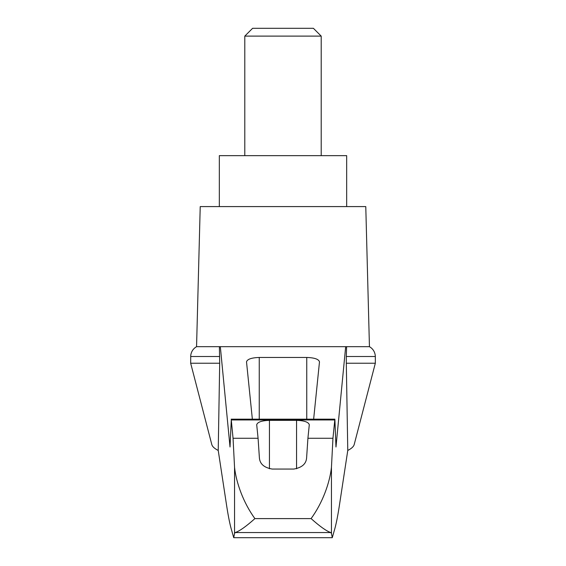 <?xml version="1.0" encoding="UTF-8"?>
<svg xmlns="http://www.w3.org/2000/svg" width="566" height="566" viewBox="0 0 566 566"><rect width="100%" height="100%" fill="white"/><g stroke="black" fill="none" stroke-linecap="round" stroke-linejoin="round"><path stroke-width="0.85" d="M375.329 363.231L375.329 356.509L346.307 356.509L346.307 363.231L375.329 363.231L354.203 444.536C353.644 446.602 351.5 448.569 347.772 450.451L339.267 506.273C337.548 517.374 335.822 525.729 334.067 531.332L332.277 537.7L331.45 533.49L330.813 532.549L235.187 532.549L234.55 533.49L233.723 537.7L231.933 531.332C230.178 525.729 228.452 517.374 226.733 506.273L218.228 450.451C214.5 448.569 212.356 446.602 211.797 444.536L190.671 363.231L190.742 355.377C191.287 351.543 193.218 348.642 196.558 346.675L220.33 346.675L230.022 446.998L231.282 419.951L233.05 438.268L234.55 467.346C236.206 482.699 243.373 502.827 254.912 518.597L311.088 518.597C322.641 502.785 329.759 482.805 331.45 467.346L332.95 438.268L307.918 438.268L306.595 458.007C306.107 463.943 301.862 467.629 293.874 469.051L272.126 469.051C264.166 467.658 259.928 463.978 259.405 458.007L258.082 438.268L233.05 438.268M218.228 450.451L219.693 363.231L190.671 363.231M346.307 363.231L347.772 450.451M219.389 346.675L219.693 363.231M332.95 438.268L334.874 419.18L335.978 446.998L345.67 346.675L220.33 346.675M296.881 346.675L269.119 346.675M252.358 419.18L246.514 361.844C247.285 359.184 251.53 357.719 259.249 357.457L306.751 357.457C314.47 357.719 318.715 359.184 319.486 361.844L313.642 419.18M258.082 438.268L256.709 424.741C257.473 422.08 261.718 420.616 269.444 420.354L296.556 420.354C304.282 420.616 308.527 422.08 309.291 424.741L307.918 438.268M330.813 532.549C326.582 531.198 320.002 526.543 311.088 518.597M332.277 537.7L233.723 537.7M321.205 36.111L313.394 28.3L252.606 28.3L244.795 36.111L321.205 36.111L321.205 155.65M244.795 36.111L244.795 155.65M346.675 206.59L346.675 155.65L219.325 155.65L219.325 206.59M219.693 356.509L190.671 356.509M235.187 532.549C239.418 531.198 245.998 526.543 254.912 518.597M346.307 356.509L346.611 346.675L345.67 346.675M375.329 356.509L375.258 355.377C374.713 351.543 372.782 348.642 369.442 346.675L346.611 346.675M369.442 346.675L365.778 206.59L200.222 206.59L196.558 346.675M234.55 533.49L234.55 467.346M334.718 419.951L231.282 419.951M331.45 533.49L331.45 467.346M259.249 357.457L259.249 419.18M306.751 357.457L306.751 419.18M269.444 420.354L269.444 468.761M296.556 420.354L296.556 468.761M231.126 419.18L334.874 419.18"/></g></svg>
